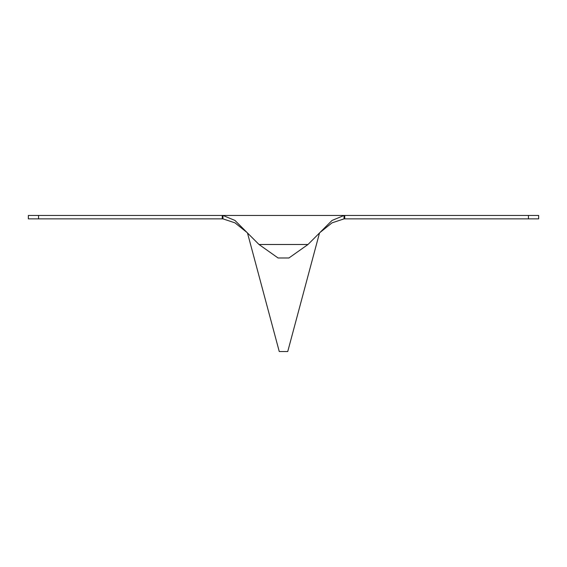 <?xml version="1.0" encoding="UTF-8"?>
<svg xmlns="http://www.w3.org/2000/svg" width="567" height="567" viewBox="0 0 567 567"><rect width="100%" height="100%" fill="white"/><g stroke="black" fill="none" stroke-linecap="round" stroke-linejoin="round"><path stroke-width="0.85" d="M344.736 215.46L344.736 218.862L344.056 218.862L344.056 215.46L222.944 215.46L234.965 220.443L259.013 244.497L278.085 257.985L288.915 257.985L307.987 244.497L332.035 220.443L344.056 215.46L538.65 215.46L538.65 218.862L528.444 218.862L528.444 215.46M222.944 215.46L222.944 218.862L28.35 218.862L28.35 215.46L222.944 215.46M246.985 232.47L234.965 222.845L222.944 218.862M344.056 218.862L332.035 222.845L320.015 232.47M344.736 218.862L528.444 218.862M247.51 233.051L279.262 351.54L287.738 351.54L319.49 233.051M38.556 218.862L38.556 215.46M222.264 218.862L222.264 215.46M259.013 244.497L307.987 244.497"/></g></svg>
